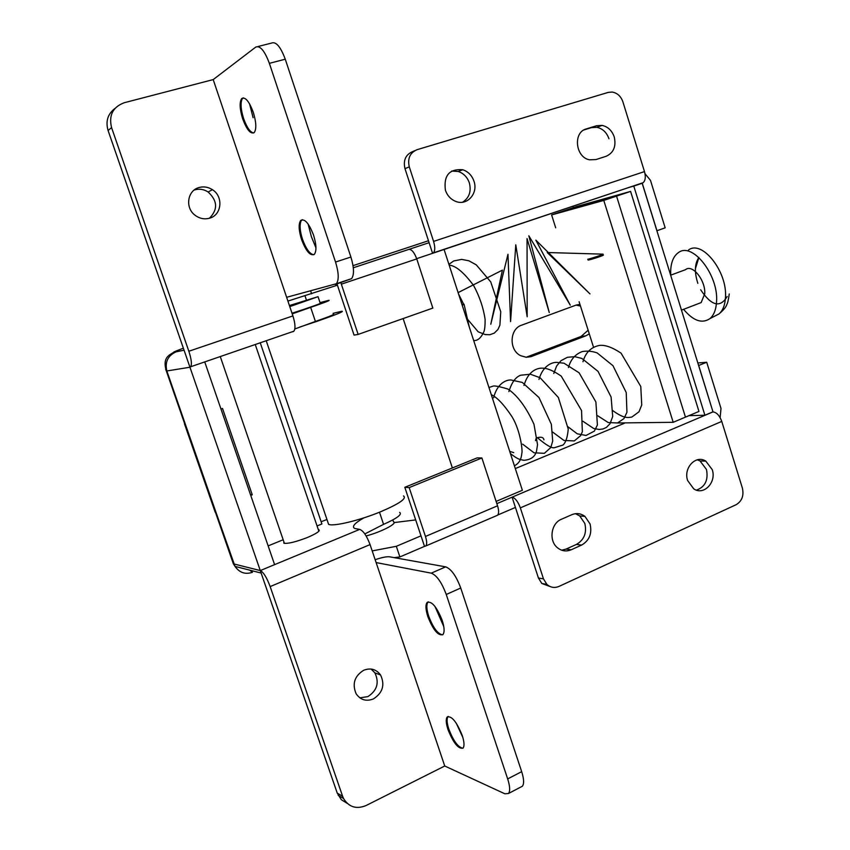 <?xml version="1.0" encoding="UTF-8"?>
<svg xmlns="http://www.w3.org/2000/svg" width="850" height="850" viewBox="0 0 850 850"><rect width="100%" height="100%" fill="white"/><g stroke="black" fill="none" stroke-linecap="round" stroke-linejoin="round"><path stroke-width="1.27" d="M588.136 330.236L581.102 336.43L526.15 357.255M589.284 333.859L585.799 335.846L530.942 356.681L526.224 357.255L520.795 355.746C508.789 350.306 509.394 328.95 521.645 325.168L576.056 305.108L579.934 304.353M451.626 171.062L458.182 171.466C463.579 173.304 467.298 177.108 469.338 182.867C471.474 191.388 469.243 197.837 462.634 202.194M445.411 190.241C443.53 175.514 449.31 168.683 462.772 169.745C468.191 171.594 471.931 175.419 473.981 181.231C478.412 193.428 467.064 206.125 455.759 201.407C450.776 199.399 447.323 195.681 445.411 190.241M614.242 136.956C616.346 146.423 613.615 152.873 606.071 156.315L595.956 159.566L589.539 159.811C575.386 157.399 572.794 132.239 586.362 128.892L596.541 125.736L602.087 125.396C607.931 126.703 611.989 130.56 614.242 136.956M697.319 459.797L700.06 460.976L706.467 469.455C708.496 479.974 705.171 486.869 696.479 490.142M687.65 480.558C683.156 467.999 695.863 454.506 705.776 461.104L712.226 469.625C716.752 482.279 703.736 495.922 693.717 488.835L687.65 480.558M575.471 513.687L579.732 515.939L584.821 523.451C586.968 532.908 584.162 539.899 576.428 544.425L566.058 549.089L561.68 550.205M590.07 523.972C592.216 533.481 589.411 540.515 581.634 545.073L571.221 549.769C566.217 551.82 561.584 551.108 557.324 547.634C548.579 540.611 551.087 523.26 561.372 519.286L571.848 514.686C576.523 512.816 580.89 513.389 584.949 516.407L590.07 523.972M704.905 415.236L633.781 186.076L642.175 183.271L712.969 411.814L704.905 415.236L688.946 415.661M642.175 183.271L636.969 184.758M572.964 206.178L573.421 207.623M633.781 186.076L628.607 187.553M496.846 503.646L712.991 411.899C716.656 412.377 719.578 415.554 721.756 421.419L520.349 507.864C518.001 501.574 515.249 498.015 512.082 497.176L515.429 507.439L497.803 514.983M720.131 417.658L721.002 408.499L706.711 362.249L697.839 362.971M712.991 411.899L698.7 365.5L706.711 362.249M645.001 173.687L650.494 180.391L665.168 227.832L656.88 230.754M642.101 183.037L432.799 253.258M642.218 183.164L656.954 230.732M416.67 258.655L432.586 253.332L429.112 242.686L408.871 249.39C411.719 249.284 414.343 252.461 416.755 258.91L432.852 308.093L358.147 334.422L340.712 282.285M481.897 457.98L409.179 487.603L425.457 536.456C426.934 541.216 427.061 544.383 425.829 545.966L424.511 546.38L404.812 487.305L477.169 457.874L481.897 457.98L497.547 505.803C498.961 510.457 498.971 513.602 497.569 515.238L496.453 515.716M404.812 487.305L409.179 487.603M336.876 283.56L337.418 285.186L287.916 301.091M358.147 334.422L354.067 335.123L337.418 285.186M310.664 290.987L311.621 293.813M576.066 305.108L580.476 306.053M420.994 535.84L396.323 546.306L399.882 556.931L424.511 546.38M394.23 557.643L399.882 556.931M396.323 546.306L372.183 550.906M515.312 468.584L624.41 423.268M642.143 183.186L638.871 184.121M583.982 129.933L591.334 127.649L596.849 127.309C602.682 128.605 606.719 132.441 608.961 138.794M429.112 242.686L404.983 168.651C403.07 160.268 405.673 154.551 412.792 151.534L414.747 150.694M432.586 253.332L433.394 252.886C435.147 250.814 435.2 246.989 433.574 241.411L409.296 166.876C407.373 158.44 409.998 152.692 417.148 149.653L608.26 92.384L612.202 92.055C617.323 92.969 620.893 96.231 622.901 101.851L644.481 171.604C645.883 176.843 645.437 180.54 643.153 182.686L642.154 183.186M520.349 507.864L543.479 578.882L546.869 584.364C550.513 587.573 554.551 588.253 558.981 586.415L736.132 504.698C741.954 501.181 744.037 495.656 742.39 488.112L721.756 421.419M515.429 507.439L538.433 578.021L543.479 578.882M550.003 586.5L541.811 583.461L538.433 578.021M209.578 218.184C221.818 215.071 223.635 196.531 212.415 189.688C208.197 187 203.766 186.267 199.123 187.51C187.521 190.336 184.811 207.517 194.831 215.061C199.389 218.567 204.308 219.608 209.578 218.184M194.129 190.081L194.926 189.826C199.527 188.594 203.926 189.316 208.101 191.983C217.611 200.802 218.036 209.557 209.398 218.248M373.437 698.912C382.766 692.814 385.135 684.834 380.556 674.964C376.21 669.194 370.589 667.633 363.672 670.268C354.482 676.09 351.974 683.931 356.15 693.802C360.517 699.986 366.276 701.696 373.437 698.912M359.805 697.818L367.848 696.628C377.103 690.593 379.461 682.688 374.914 672.903L371.078 669.035M442.202 620.372C444.444 627.491 444.688 632.219 442.935 634.567C438.271 636.097 433.245 630.148 427.869 616.707C425.616 609.609 425.361 604.86 427.114 602.469C431.715 600.854 436.741 606.826 442.202 620.372M428.283 601.811L427.497 602.809C426.317 605.572 426.732 610.077 428.74 616.303C433.203 627.927 437.846 634.089 442.669 634.822M462.23 735.463C464.281 741.891 464.546 746.098 463.027 748.106C458.447 749.254 453.454 743.102 448.024 729.661C445.963 723.244 445.697 719.026 447.217 716.975C451.722 715.742 456.726 721.905 462.23 735.463M448.216 716.423L447.631 717.198C446.622 719.589 447.026 723.605 448.864 729.247C453.433 740.998 458.108 747.331 462.889 748.244M301.548 239.53C306.127 251.441 310.42 256.349 314.415 254.246C316.699 250.877 316.413 244.524 313.576 235.216C308.943 223.221 304.64 218.301 300.688 220.458C298.403 223.911 298.69 230.265 301.548 239.53M302.26 219.651L301.038 221.032C299.434 224.974 299.912 231.041 302.483 239.232C306.085 249.029 309.857 254.192 313.82 254.745M242.707 118.936C246.893 129.976 250.75 134.481 254.299 132.472C256.604 128.86 256.254 122.092 253.247 112.179C249.018 101.065 245.151 96.539 241.644 98.611C239.328 102.308 239.689 109.087 242.707 118.936M243.206 97.856L242.016 99.184C240.359 103.413 240.901 109.905 243.642 118.681C246.883 127.606 250.229 132.366 253.693 132.951M315.966 247.892L311.366 236.629L308.104 224.007M318.283 529.529L318.814 529.667C320.429 530.931 316.668 533.524 307.509 537.455C295.906 541.928 288.033 543.851 283.889 543.235L283.847 541.694M456.237 723.159L462.857 737.492M434.977 606.433L443.785 626.62M250.739 495.412L252.259 494.817L250.474 494.626M220.968 409.02L222.509 408.457L252.259 494.817M260.249 342.794L321.895 523.972L317.061 525.948M283.178 539.761L268.143 545.891M215.146 512.072L214.667 510.68M233.091 563.04L233.367 563.826L260.281 570.573L359.688 529.391L354.822 528.509C351.433 526.766 354.461 523.217 363.928 517.852M292.91 315.913L213.201 79.592L124.27 102.723C112.869 106.994 108.63 115.281 111.562 127.585L188.849 351.252L292.91 315.913C295.29 323.521 295.609 328.621 293.888 331.203L292.942 331.755M111.562 127.585L108.088 130.528L189.954 367.232L190.719 366.743C192.015 364.246 191.388 359.082 188.849 351.252M165.644 369.251L166.356 371.046L189.954 367.232L337.237 793.093L342.614 796.269L270.162 586.585C266.762 577.511 263.457 572.178 260.281 570.573M342.614 796.269L343.57 798.522C348.904 807.149 356.405 809.487 366.074 805.534L444.741 766.009L370.058 544.595L270.162 586.585M321.141 521.741L326.963 519.488M347.214 803.367L341.317 799.68L337.237 793.093M204.808 362.121L274.603 564.634M183.366 348.192C173.496 351.911 171.073 353.111 176.077 351.826L184.057 350.189M333.328 314.096C335.474 314.064 329.502 316.508 315.414 321.449L310.675 307.36L292.219 313.873M310.675 307.36C324.806 302.504 330.831 300.156 328.727 300.326L320.036 302.642M261.131 573.049L235.036 566.408C239.541 572.762 245.352 574.717 252.461 572.273L249.688 570.138M379.483 512.21L383.562 524.354C397.067 518.341 402.422 514.346 399.638 512.38M383.562 524.354L364.831 533.928M315.414 321.449L294.822 328.971M359.688 529.391C363.301 530.729 366.754 535.798 370.058 544.595M184.142 422.227L184.344 422.79M253.098 117.683L249.539 103.796M257.879 46.548L271.543 43.074C275.995 41.321 280.574 46.697 285.26 59.213L269.365 63.336C264.648 50.766 260.121 45.347 255.765 47.079L213.201 79.592M286.631 297.298L336.409 283.719C339.054 279.862 338.767 272.648 335.538 262.055L350.901 257.029L285.26 59.213M350.901 257.029C354.089 267.569 354.322 274.784 351.592 278.651L335.336 284.484M108.088 130.528C105.464 121.348 107.738 113.996 114.92 108.481M335.538 262.055L269.365 63.336M445.655 566.854C451.212 568.947 456.237 576.003 460.732 588.009L446.25 594.479C441.734 582.409 436.741 575.312 431.269 573.155L445.655 566.854L389.608 556.814C386.644 556.484 381.82 557.451 375.147 559.714M460.732 588.009L521.677 771.662C523.993 779.014 524.216 783.881 522.346 786.25L520.933 786.994M444.741 766.009L504.868 793.794L508.459 793.507C510.276 791.159 510.011 786.293 507.673 778.908L521.677 771.662M446.25 594.479L507.673 778.908M376.114 562.572L431.269 573.155M214.306 509.649L215.156 512.104L215.953 512.274L235.036 566.408L233.367 563.826L215.411 512.178M670.65 275.188L685.493 269.694C692.304 263.702 705.734 280.373 704.735 293.813L701.165 302.579L698.317 303.673M670.724 275.156L670.661 271.235C670.99 262.183 673.604 255.956 678.502 252.556C692.314 241.666 718.675 275.039 716.561 301.644C716.114 309.496 713.926 315.138 709.984 318.58C702.047 323.967 693.249 320.875 683.591 309.326M630.594 191.409L616.548 196.127L685.461 417.127L698.955 411.432L630.594 191.409L577.256 206.337L551.618 214.933L555.698 227.832M603.787 200.419L673.2 422.301L685.461 417.127L616.548 196.127L563.816 210.843L616.548 196.127L603.787 200.419L551.618 214.933M289.776 306.616L318.038 296.682L289.425 305.554M366.127 535.957C381.459 531.93 398.087 523.228 393.465 521.773L392.838 519.913M291.996 313.204C307.233 308.412 324.02 302.419 320.206 303.152L318.112 296.894M673.2 422.301L617.514 422.971M579.105 301.718L593.523 347.246M394.113 522.569L415.692 519.913M403.134 318.569L452.37 467.957M304.991 295.8L306.414 300.05M496.113 501.404L522.367 490.28L444.029 249.326M327.824 522.006L328.61 524.344C333.338 526.777 360.092 520.327 381.023 511.583C399.553 503.614 407.033 498.397 403.463 495.922M299.625 327.112L317.135 321.279C336.377 314.574 344.601 311.238 341.828 311.249L333.083 313.342M462.272 305.426L463.994 304.204L461.964 304.491M588.041 260.036C589.305 260.27 606.518 254.681 602.937 254.989L602.682 254.331M695.417 268.674L698.891 257.507C694.652 263.638 694.291 272.244 697.839 283.316C694.291 272.244 694.652 263.638 698.891 257.507C694.652 263.638 694.291 272.244 697.839 283.316M727.164 296.512C720.247 308.199 711.418 305.947 700.676 289.776C711.418 305.947 720.247 308.199 727.164 296.512C720.247 308.199 711.418 305.947 700.676 289.776M585.799 335.846L581.102 336.43M581.634 545.073L576.428 544.425M425.457 536.456L497.547 505.803M416.755 258.91L341.392 284.144M428.474 240.741L353.026 265.646M353.303 267.771L408.871 249.39M409.296 166.876L404.983 168.651M433.574 241.411L644.481 171.604M571.221 549.769L566.058 549.089M586.362 128.892L585.214 129.317M596.541 125.736L591.334 127.649M531.696 356.426L527.212 356.894M176.077 351.826C167.854 355.64 164.783 362.036 166.855 371.004L215.953 512.274M688.489 250.017C702.058 239.519 727.611 271.745 725.464 297.5C725.018 305.086 722.872 310.547 719.026 313.916L714.478 316.264M587.732 259.239C588.933 259.293 606.114 253.576 602.607 254.139L547.23 252.524L589.974 293.909L535.851 240.146L570.254 305.15L528.838 235.79L549.27 312.556L527.053 238.574L527.181 316.763L515.78 244.832L510.574 321.619L507.971 254.309L490.779 324.254L502.424 270.119L458.108 292.612M462.772 169.745L458.182 171.466M705.776 461.104L700.06 460.976M584.949 516.407L579.732 515.939M602.087 125.396L596.849 127.309M546.869 584.364L541.811 583.461M643.153 182.686L433.394 252.886M425.829 545.966L497.569 515.238M208.101 191.983L212.415 189.688M374.914 672.903L380.556 674.964M319.186 530.772L318.814 529.667M173.952 352.081C170.244 354.96 161.978 356.575 166.356 371.046L184.673 423.757M351.592 278.651L336.409 283.719M522.346 786.25L508.459 793.507M190.719 366.743L293.888 331.203M242.59 98.356L241.644 98.611M301.633 220.161L300.688 220.458M448.056 716.561L447.217 716.975M427.996 602.076L427.114 602.469M343.57 798.522L338.172 795.324M184.45 423.757L215.156 512.104M729.247 293.983C728.418 299.954 727.589 303.482 726.782 304.555C726.219 306.85 723.637 309.974 719.026 313.916M718.994 313.937L709.984 318.58M681.477 310.133L701.165 302.579M284.421 543.373L220.267 356.564M318.856 531.207L255.255 344.516M543.926 439.832C543.49 437.357 541.248 436.656 537.211 437.718M536.021 438.642L535.511 440.629M509.713 451.361L513.729 452.625M612.383 410.337C623.751 418.593 627.438 417.796 631.901 417.021L638.987 411.793L641.739 404.961L640.773 386.474L621.042 353.132C612.404 347.374 605.253 344.803 599.59 345.397C591.058 347.066 585.523 352.516 582.983 361.739M597.699 415.767L608.26 422.567L617.536 422.96L623.932 418.625L626.939 412.282L626.216 392.509L612.967 365.702L597.114 352.899C592.004 351.114 586.999 350.689 582.112 351.613C575.11 354.365 570.562 359.678 568.459 367.561M582.824 421.196L593.683 428.496L599.154 429.462L602.947 428.984L606.358 427.444L609.992 423.789L612.712 416.457L611.097 397.035L598.028 371.365L581.878 358.445L574.749 356.66L567.428 357.287L560.989 360.676L556.622 366.021L553.786 373.458M567.779 426.615L577.267 433.819L586.043 435.466L594.341 431.131L597.401 425L595.893 401.954L579.105 372.81L564.049 363.226L556.644 362.355C551.523 362.291 542.789 366.01 538.964 379.429M552.543 431.991L563.954 440.459L574.303 440.927L580.656 435.625L582.356 431.672L581.538 410.518L561.223 376.104C553.393 370.674 546.996 368.029 542.034 368.146C536.86 368.039 528.02 371.206 523.993 385.475M537.349 437.644C545.849 444.858 551.459 448.237 554.2 447.759L562.934 445.06C565.749 442.723 567.513 437.389 568.246 429.069L558.333 397.439L540.122 377.751L530.442 374.234L520.721 375.211C515.642 376.986 511.7 382.447 508.884 391.595M522.633 444.125L534.013 452.795L544.361 453.326L550.789 447.536L552.702 441.033L551.352 424.299L538.985 397.534L522.283 382.426L510.892 379.971C505.707 379.791 497.038 383.839 493.606 397.8M510.457 453.634C518.309 459.606 519.265 459.34 523.898 460.296C530.783 459.786 534.99 456.779 536.509 451.254L537.529 444.646L533.97 424.235C526.182 407.203 517.491 395.484 507.907 389.056C498.929 386.325 493.829 385.411 492.596 386.304L488.952 387.494M514.388 465.736C518.84 463.707 521.316 459.51 521.826 453.146C522.793 452.083 520.795 431.311 512.114 416.882C504.135 404.802 497.197 397.407 491.289 394.676M328.61 524.344L266.22 340.733M463.654 304.215L458.596 294.111M466.289 317.783L478.21 331.829L485.223 334.571L489.759 334.741L494.243 333.147L497.951 329.492L499.906 325.136L500.746 311.737L490.737 281.913L476.287 264.871L468.924 260.801L461.635 259.388L453.677 260.982L448.917 264.35M473.684 340.521C477.668 340.914 481.121 337.875 484.043 331.404C484.808 328.961 485.169 324.955 485.106 319.409C483.406 307.806 479.581 296.512 473.62 285.526C463.866 272.425 455.717 265.636 449.193 265.179M469.243 326.868L464.111 304.491"/></g></svg>
